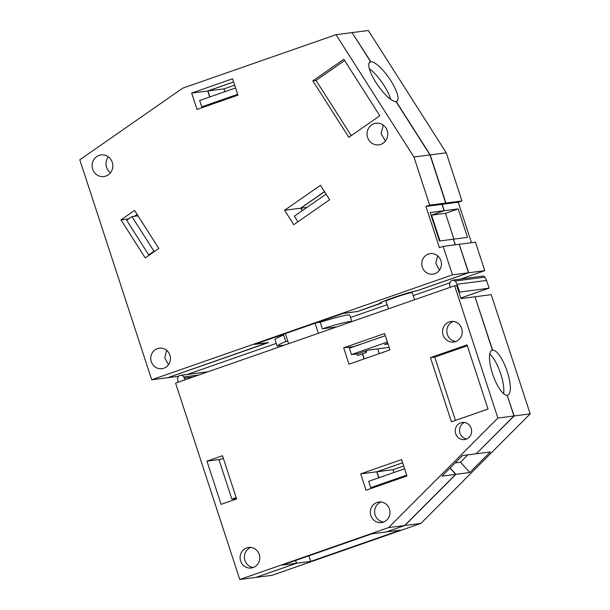 <?xml version="1.0" encoding="UTF-8"?>
<svg xmlns="http://www.w3.org/2000/svg" width="610" height="610" viewBox="0 0 610 610"><rect width="100%" height="100%" fill="white"/><g stroke="black" fill="none" stroke-linecap="round" stroke-linejoin="round"><path stroke-width="0.91" d="M452.452 274.858L443.142 246.379L439.421 247.675L425.948 206.432L429.661 205.135L413.938 157.022L336.011 34.694L182.718 88.168L79.803 159.797L151.699 379.763L452.452 274.858L468.503 272.777L459.2 244.297L443.142 246.379M379.809 115.763L348.821 137.326L312.838 80.848L343.827 59.277L379.809 115.763M293.784 224.686L284.603 210.275L320.486 185.303L329.659 199.714L293.784 224.686M120.978 219.867L145.21 257.908L158.806 248.445L134.566 210.404L120.978 219.867L128.74 218.86M197.015 109.434L237.938 95.16L232.593 78.789L191.662 93.071L197.015 109.434M157.403 348.607A10.347 9.829 -97.4 0 0 151.044 360.693A10.347 9.829 -97.4 0 0 161.947 368.692A10.347 9.829 -97.4 0 0 163.823 368.242A10.347 9.829 -97.4 0 0 170.182 356.156A10.347 9.829 -97.4 0 0 159.279 348.157A10.347 9.829 -97.4 0 0 157.403 348.607M99.094 155.405A10.904 10.355 -97.4 0 0 92.392 168.139A10.904 10.355 -97.4 0 0 103.875 176.564A10.904 10.355 -97.4 0 0 105.85 176.092A10.904 10.355 -97.4 0 0 112.553 163.366A10.904 10.355 -97.4 0 0 101.069 154.94A10.904 10.355 -97.4 0 0 99.094 155.405M374.029 123.685A10.904 10.355 -97.4 0 0 367.327 136.411A10.904 10.355 -97.4 0 0 378.81 144.837A10.904 10.355 -97.4 0 0 380.792 144.372A10.904 10.355 -97.4 0 0 387.487 131.638A10.904 10.355 -97.4 0 0 376.004 123.212A10.904 10.355 -97.4 0 0 374.029 123.685M428.388 254.08A10.347 9.829 -97.4 0 0 422.029 266.166A10.347 9.829 -97.4 0 0 432.932 274.164A10.347 9.829 -97.4 0 0 434.808 273.722A10.347 9.829 -97.4 0 0 441.175 261.637A10.347 9.829 -97.4 0 0 430.271 253.638A10.347 9.829 -97.4 0 0 428.388 254.08M425.948 206.432L441.998 204.35L444.08 210.732L430.172 212.539L439.482 241.019L453.39 239.212L455.22 244.816M429.661 205.135L445.719 203.054L441.998 204.35M413.938 157.022L429.989 154.932L445.719 203.054M336.011 34.694L352.062 32.612L370.636 61.77A23.805 6.679 -124.8 0 0 369.812 62.098A23.805 6.679 -124.8 0 0 376.866 83.89A23.805 6.679 -124.8 0 0 395.974 101.534L429.989 154.932M151.699 379.763L167.75 377.681L267.637 342.69M380.701 303.193L357.506 311.489L343.59 313.296L254.469 344.383L267.676 342.828M380.762 303.383A20.359 1.243 -18.1 0 1 379.809 303.307A20.359 1.243 -18.1 0 1 395.608 296.856A20.359 1.243 -18.1 0 1 417.347 290.619L468.503 272.777M312.838 80.848L316.049 80.428L344.627 60.535M351.23 135.649L316.049 80.428M302.255 210.702L300.661 208.193L284.603 210.275M300.661 208.193L324.497 191.601M134.269 216.321L137.151 214.461M191.662 93.071L207.72 90.981L209.68 96.998M207.72 90.981L233.622 81.946M166.637 350.331L164.776 357.887L168.505 364.711M108.397 156.892A10.904 10.355 -97.4 0 0 110.463 172.798M383.332 125.172L381.052 133.552L385.398 141.07M437.629 255.803L435.769 263.36L439.49 270.184M439.81 240.973L431.369 215.17L444.08 210.732M369.218 62.761L370.636 61.77M136.381 216.047L135.824 215.17M316.819 322.637L343.171 313.448M357.056 311.55L343.186 313.487M357.102 311.679L381.601 303.139L380.365 302.789M381.387 303.162C372.824 304.421 410.56 291.313 416.935 290.81L468.724 272.746L459.216 244.335M396.027 101.618L396.187 101.504A23.805 6.679 55.2 0 0 397.011 101.176A23.805 6.679 55.2 0 0 389.958 79.384A23.805 6.679 55.2 0 0 370.849 61.74L352.084 32.65M369.119 62.952L370.849 61.74M255.277 344.101L268.499 342.584L167.956 377.613M455.434 244.785L453.405 239.25M440.024 240.95L431.583 215.139L444.301 210.709L442.212 204.319L458.262 202.238L461.983 200.942L446.261 152.82L368.333 30.5L352.275 32.582M396.187 101.504L430.202 154.909L445.933 203.023L442.212 204.319M255.293 344.147L280.249 335.439L283.612 335.004L285.754 341.554L287.851 341.28M336.598 326.937L322.339 328.79C335.752 324.65 344.917 322.217 349.835 321.485L351.871 321.607M316.834 322.682L320.197 322.24L322.339 328.79M302.415 210.595L300.875 208.162L324.55 191.685M233.638 81.992L207.934 90.959L209.886 96.929M320.197 322.24C333.609 318.1 342.774 315.667 347.692 314.943L349.728 315.05L351.871 321.6M284.74 345.031L277.1 346.038L274.957 339.488L277.062 337.917L283.612 335.004M167.963 377.651L177.838 376.37M187.224 374.456L276.238 343.399M350.529 317.49L387.167 304.71M413.229 295.614L449.364 283.017M461.129 278.907L484.775 270.665L475.464 242.185L459.414 244.267M468.724 272.746L484.775 270.665M388.517 308.828L386.046 301.271A13.801 0.839 -18.1 0 1 386.221 301.05A13.801 0.839 -18.1 0 1 400.129 295.789A13.801 0.839 -18.1 0 1 412.276 292.701A13.801 0.839 -18.1 0 1 412.101 292.922M390.69 99.338A23.805 6.679 55.2 0 0 369.34 68.663M430.202 154.909L446.261 152.82M444.301 210.709L458.209 208.902L467.519 237.374L453.604 239.181M471.492 242.704L458.262 202.238M453.932 239.143L445.498 213.332L458.209 208.902M431.583 215.139L445.498 213.332M445.933 203.023L461.983 200.942M277.1 346.038L279.197 344.467L285.754 341.554M307.059 207.362L300.875 208.162M207.934 90.959L223.984 88.869L224.907 91.691M223.984 88.869L234.667 85.148M329.659 199.714L297.932 221.796L294.363 216.199L326.091 194.11M149.671 254.805L148.71 254.873L126.674 220.294L131.958 216.619L153.987 251.198L148.71 254.873M204.594 106.788L201.742 106.857L237.671 94.321M138.028 215.833L131.958 216.619M155.047 251.061L153.987 251.198M201.742 106.857L199.661 100.498L235.59 87.962M388.608 527.589L497.874 418.056L454.633 285.762L175.588 383.103L239.776 579.5L388.608 527.589L404.659 525.5L455.708 474.328L450.028 468.076M401.616 459.597L360.685 473.878L366.038 490.242L406.962 475.968L401.616 459.597M343.666 347.814L349.012 364.178L389.942 349.904L384.59 333.533L343.666 347.814L353.998 346.61M206.965 461.129L221.087 504.34L236.588 498.934L222.467 455.723L206.965 461.129L220.309 459.399M253.142 567.544A10.347 9.829 -97.4 0 0 259.502 555.458A10.347 9.829 -97.4 0 0 248.598 547.46A10.347 9.829 -97.4 0 0 246.722 547.91A10.347 9.829 -97.4 0 0 240.363 559.995A10.347 9.829 -97.4 0 0 251.267 567.994A10.347 9.829 -97.4 0 0 253.142 567.544M383.362 522.122A10.347 9.829 -97.4 0 0 389.729 510.036A10.347 9.829 -97.4 0 0 378.825 502.038A10.347 9.829 -97.4 0 0 376.95 502.48A10.347 9.829 -97.4 0 0 370.583 514.566A10.347 9.829 -97.4 0 0 381.486 522.564A10.347 9.829 -97.4 0 0 383.362 522.122M460.748 422.829A8.624 8.189 -97.4 0 0 455.449 432.902A8.624 8.189 -97.4 0 0 464.538 439.566A8.624 8.189 -97.4 0 0 466.101 439.192A8.624 8.189 -97.4 0 0 471.4 429.12A8.624 8.189 -97.4 0 0 462.311 422.455A8.624 8.189 -97.4 0 0 460.748 422.829M455.609 341.585A10.347 9.829 -97.4 0 0 461.968 329.499A10.347 9.829 -97.4 0 0 451.064 321.5A10.347 9.829 -97.4 0 0 449.189 321.943A10.347 9.829 -97.4 0 0 442.829 334.028A10.347 9.829 -97.4 0 0 453.733 342.027A10.347 9.829 -97.4 0 0 455.609 341.585M430.462 357.643L467.054 344.886L488.023 409.043L451.438 421.8L430.462 357.643L434.747 357.086L455.441 420.404M497.874 418.056L513.933 415.974L476.219 453.771L462.525 455.548L442.006 476.113L455.708 474.328M513.933 415.974L507.169 395.295A23.805 7.305 -109.2 0 1 492.697 374.22A23.805 7.305 -109.2 0 1 492.057 350.224A23.805 7.305 -109.2 0 1 492.407 350.132L474.969 296.773L460.946 298.595L456.669 285.503L454.633 285.762M239.776 579.5L255.834 577.418L296.391 563.266L282.262 565.104L371.932 533.826L386.054 531.989L404.659 525.5M402.646 462.754L376.744 471.789L360.685 473.878M378.711 477.805L376.744 471.789M363.308 343.361L353.952 346.472M364.033 358.939L362.386 353.907M356.568 353.922L357.681 355.546L366.366 352.519L366.595 350.704M235.94 498.599L236.108 499.102M250.771 547.437A10.347 9.829 -97.4 0 0 244.465 558.432A10.347 9.829 -97.4 0 0 253.371 567.46M380.998 502.007A10.347 9.829 -97.4 0 0 374.685 513.01A10.347 9.829 -97.4 0 0 383.598 522.038M464.492 422.478A8.624 8.189 -97.4 0 0 459.582 431.514A8.624 8.189 -97.4 0 0 466.635 438.986M453.238 321.47A10.347 9.829 -97.4 0 0 446.932 332.473A10.347 9.829 -97.4 0 0 455.838 341.501M467.329 345.725L434.747 357.086M491.721 350.369L492.407 350.132M296.391 563.266L295.484 560.491M365.405 351.116L366.366 352.519M491.538 350.483L492.621 350.102L474.984 296.818M256.032 577.35L296.605 563.243L295.682 560.422M450.149 467.954L455.922 474.305L404.872 525.477L386.26 531.92M476.349 453.642L514.146 415.944L507.184 395.341M378.909 477.737L376.957 471.766L402.661 462.799M364.231 358.871L362.592 353.838M236.154 498.568L236.306 499.033M450.203 287.31L449.593 284.26L450.363 281.462L452.658 280.15L455.334 280.996L484.866 277.161L486.589 280.432L489.106 288.149L460.771 298.038M256.048 577.388L272.098 575.306L420.923 523.388L530.197 413.862L491.233 294.66L475.182 296.75M484.866 277.161A2.066 1.967 -97.4 0 0 482.884 276.086L452.658 280.15M393.93 472.498L393.008 469.677L376.957 471.766M403.69 465.956L393.008 469.677M379.252 353.632L377.697 348.867M492.621 350.102A23.805 7.305 -109.2 0 1 507.093 371.185A23.805 7.305 -109.2 0 1 507.741 395.181A23.805 7.305 -109.2 0 1 507.383 395.272M514.146 415.944L530.197 413.862M404.872 525.477L420.923 523.388M386.267 531.966L400.396 530.128L310.734 561.406L296.605 563.243M310.734 561.406L308.904 555.809M476.433 453.741L490.349 451.934L469.837 472.498L460.489 462.212L467.817 454.862M455.922 474.305L469.837 472.498M455.19 462.899L460.489 462.212M503.563 393.663A23.805 7.305 70.8 0 0 500.299 372.565A23.805 7.305 70.8 0 0 489.731 354.006M489.106 288.149L458.872 292.228M455.334 280.996L457.05 284.268L459.574 291.984M185.272 379.725A2.066 1.967 82.6 0 1 184.151 378.154L193.095 376.995M181.795 375.158L208.185 371.734L179.119 375.569L177.487 377.91L178.189 382.195M181.711 375.165L183.968 376.919L184.151 378.154M288.629 343.674L285.343 333.617M318.397 333.289L315.111 323.231M486.589 280.432L457.05 284.268M406.695 475.129L370.766 487.664L373.617 487.596M389.119 347.387L368.409 350.071L357.864 353.747L351.444 354.585L387.373 342.05M385.291 335.691L349.362 348.226L351.444 354.585M387.785 343.316L384.529 344.452L388.006 343.994M370.766 487.664L368.684 481.305L404.613 468.77M236.459 498.53L231.861 499.125L236.162 497.63M223.321 458.346L219.02 459.849L231.861 499.125M183.968 376.919L198.86 374.982M414.579 299.739L412.276 292.701"/></g></svg>
